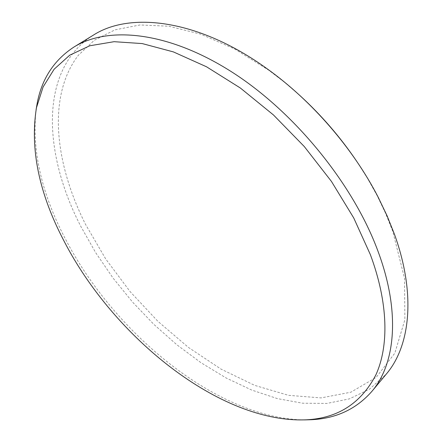 <?xml version="1.0" encoding="UTF-8"?>
<svg xmlns="http://www.w3.org/2000/svg" width="442" height="442" viewBox="0 0 442 442"><rect width="100%" height="100%" fill="white"/><g stroke="black" fill="none" stroke-linecap="round" stroke-linejoin="round"><path stroke-width="0.33" stroke-dasharray="2.21 1.66" d="M304.428 419.9C217.348 418.668 114.097 333.528 65.156 238.503C41.41 193.154 31.719 150.197 36.084 109.633M356.351 160.783L367.296 177.971L376.998 195.381L385.573 213.298L392.684 231.072L404.535 278.294L404.878 319.748L394.817 353.186L376.131 377.424L350.871 392.203L321.052 397.911L288.493 395.325L254.736 385.391L221.055 369.12L188.485 347.462L157.905 321.34L130.092 291.587L105.76 259.04L85.615 224.53C54.902 163.65 47.007 96.201 78.372 55.239L94.361 40.216L114.992 29.852L139.998 24.956L168.855 26.227L200.723 34.15L234.475 48.885L268.719 70.184L284.549 82.295L299.98 95.599M93.163 35.261C38.52 69.703 43.371 154.17 80.847 226.464L95.743 252.78L113.091 278.123L132.583 302.129L153.938 324.461L176.85 344.777L201.011 362.727L226.083 377.949L251.68 390.043L277.366 398.607L302.632 403.209L326.881 403.43L349.429 398.866L369.501 389.175L386.247 374.142M268.719 70.184L266.968 68.67M376.998 195.381L378.247 197.331"/><path stroke-width="0.66" d="M370.335 254.564L353.733 217.956L331.434 181.402L304.284 146.54L273.46 114.959L240.382 88.03L206.541 66.797L173.397 51.907L142.241 43.581L114.113 41.686L89.77 45.775L69.703 55.2L54.128 69.212L43.084 86.997L36.448 107.771C29.863 149.042 39.056 193.48 64.04 241.083C113.544 337.235 220.193 423.497 306.317 419.806C337.776 418.248 360.921 403.358 375.75 375.147C388.954 346.522 388.512 303.378 370.335 254.564M36.084 109.633L37.272 102.793C41.99 78.521 54.195 59.952 73.891 47.079C107.82 25.912 167.341 31.238 230.763 71.3C294.052 111.29 353.257 183.933 377.971 251.183C400.811 312.367 395.336 363.987 371.777 391.502C356.197 409.137 336.064 418.541 311.367 419.712L304.428 419.9M299.98 95.599C321.295 115.147 340.086 136.871 356.351 160.783M371.777 391.502L386.247 374.142C410.182 346.158 416.298 294.521 394.347 233.973L387.048 215.729L378.247 197.331C353.103 148.44 311.726 100.599 266.968 68.67C198.906 19.459 130.191 11.216 93.163 35.261L73.891 47.079M36.448 107.771L37.272 102.793M306.317 419.806L311.367 419.712"/></g></svg>
